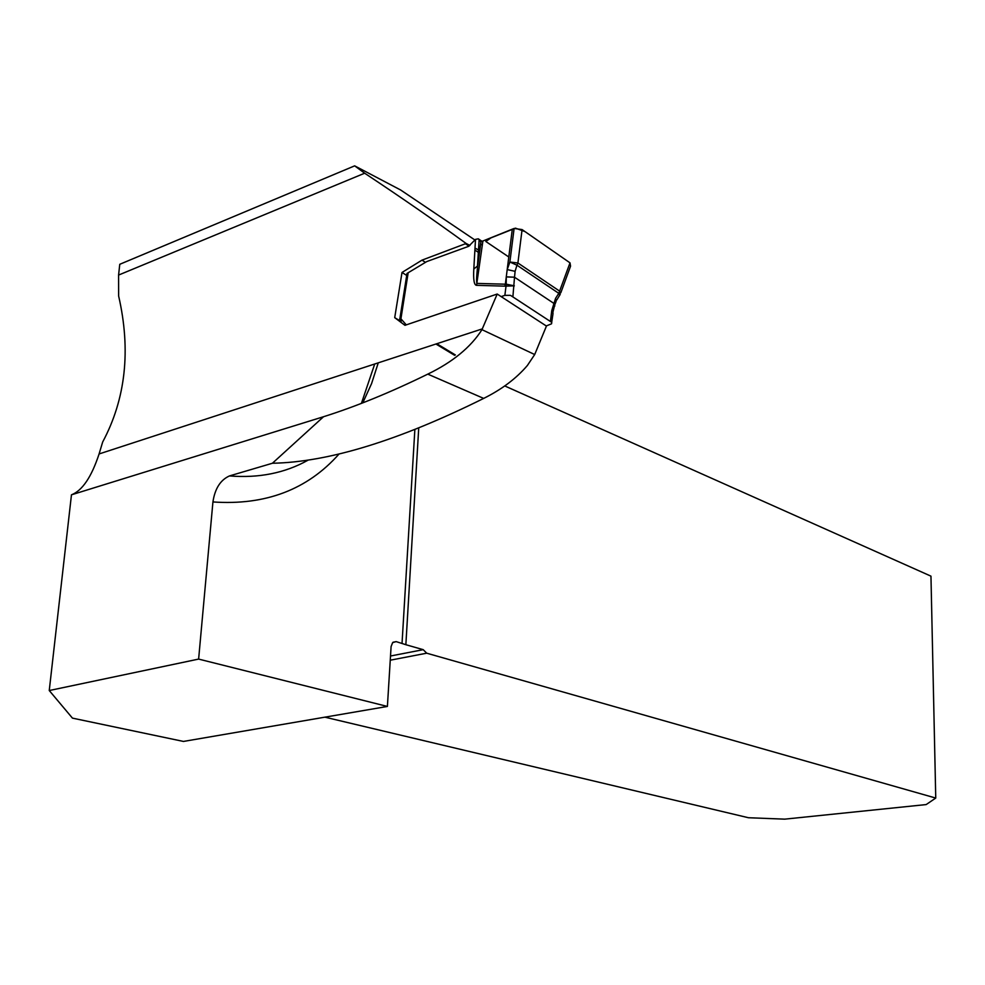 <?xml version="1.0" encoding="UTF-8"?>
<svg xmlns="http://www.w3.org/2000/svg" width="985" height="985" viewBox="0 0 985 985"><rect width="100%" height="100%" fill="white"/><g stroke="black" fill="none" stroke-linecap="round" stroke-linejoin="round"><path stroke-width="1.48" d="M469.943 245.462L466.139 243.48C434.988 220.825 401.166 197.406 364.659 173.212L118.582 275.061L118.643 296.042C131.042 350.155 125.723 398.827 102.662 442.031L99.091 453.95C91.519 476.999 82.309 490.629 71.462 494.815L323.536 416.729C355.844 406.546 390.589 392.35 427.785 374.128C452.681 362.074 470.744 347.249 481.96 329.667L497.203 294.035L546.441 326.06L534.695 354.538L527.381 365.484C516.349 378.425 501.784 389.407 483.684 398.408C398.679 440.615 328.251 462.224 272.414 463.245L229.468 475.927C258.784 478.304 284.924 473.071 307.911 460.254M387.4 706.442L183.456 741.434L72.447 718.127L49.25 690.534L198.625 659.088L387.4 706.442L391.094 646.579L392.646 642.614L396.179 641.617L393.052 642.232M418.736 427.847L405.857 644.707L423.218 649.669L426.714 653.19L390.257 660.196M324.89 717.166L748.452 817.735L784.7 819.151L926.171 804.573L935.75 798.059L426.714 653.19M935.75 798.059L930.96 576.151L504.739 385.935M405.857 644.707L396.179 641.617M402.04 643.291L414.87 429.398M198.625 659.088L212.932 501.944C214.927 488.634 220.443 479.966 229.468 475.927M118.582 275.061L119.764 264.3L354.662 165.849L364.659 173.212M474.536 239.749L400.686 190.019L354.662 165.849M466.139 243.48L421.999 260.138L402.015 272.463L394.714 317.65L404.958 325.321L497.203 294.035M480.618 243.972L482.33 245.166M71.462 494.815L49.25 690.534M478.562 249.968L475.004 248.109M465.93 244.095L469.02 246.151M474.893 250.067L478.427 252.419M402.015 272.463L406.706 275.418M421.999 260.138L425.212 262.195M394.714 317.65L400.833 321.356M435.924 344.011L454.651 355.326M323.536 416.729L272.414 463.245M551.698 322.304L553.016 313.538L551.76 310.583L555.552 298.393L558.79 293.345L516.953 265.187L517.901 262.983L559.64 291.141L560.169 294.663M559.665 295.291L558.79 293.345L570.007 262.847L522.087 229.579L517.901 262.983L509.873 262.035L507.201 269.582L515.106 271.331L514.527 277.191L506.278 276.871L512.311 229.16L482.896 241.005L476.555 285.33C474.13 285.133 473.206 279.691 473.81 269.003L475.509 239.38L468.626 246.336L426.8 261.554L408.172 272.747L400.92 318.808L406.288 324.865M560.797 292.804L570.549 266.196L570.007 262.847L525.005 231.598L515.45 228.151L490.986 237.865L485.814 241.485L508.802 256.986M522.087 229.579L514.108 228.471L512.311 229.16M506.278 276.871L505.354 284.197L506.191 284.16L506.278 276.908L514.527 277.228L553.595 303.195L554.838 305.966M479.129 239.909L477.479 266.036L480.963 241.436L479.129 239.909L477.442 267.834L481.037 241.387L482.896 241.005M473.81 269.003L477.479 266.036L477.442 267.846C476.444 277.782 476.334 282.978 477.134 283.409L505.354 284.197L504.776 286.142L476.555 285.33M478.981 239.687L478.279 238.813L475.509 239.38M510.168 295.328L504.862 295.365L501.168 296.608M401.117 321.541L399.676 318.857L400.92 318.808M406.768 275.061L407.014 273.448L408.172 272.747M546.269 325.949L551.514 323.819L551.772 322.551M510.673 295.463L551.674 322.304M505.81 286.081L506.191 284.16L514.33 285.847L504.776 286.142M514.108 228.471L509.873 262.035L516.953 265.187L515.106 271.331M550.455 321.036L551.76 310.583L553.016 312.91M553.595 303.232L554.21 306.988L552.88 312.319M555.552 298.393L556.119 301.348L554.764 304.784M534.695 354.538L481.96 329.667M339 454.073C307.394 489.668 265.371 505.613 212.932 501.944M362.8 402.853L371.579 383.596L378.265 362.837M390.516 656.01L423.218 649.669M483.684 398.408L427.785 374.128M504.862 295.365L506.278 284.16M514.527 277.191L512.914 296.46M481.837 241.214L478.279 238.813M480.581 241.485L479.917 241.042M436.133 343.95L453.777 354.612M436.811 343.728L455.353 354.932M399.676 318.857L402.471 320.556M99.091 453.95L482.428 328.842M361.409 403.394L374.719 363.994M407.014 273.448L399.861 318.795M556.734 300.031L559.652 295.278"/></g></svg>

